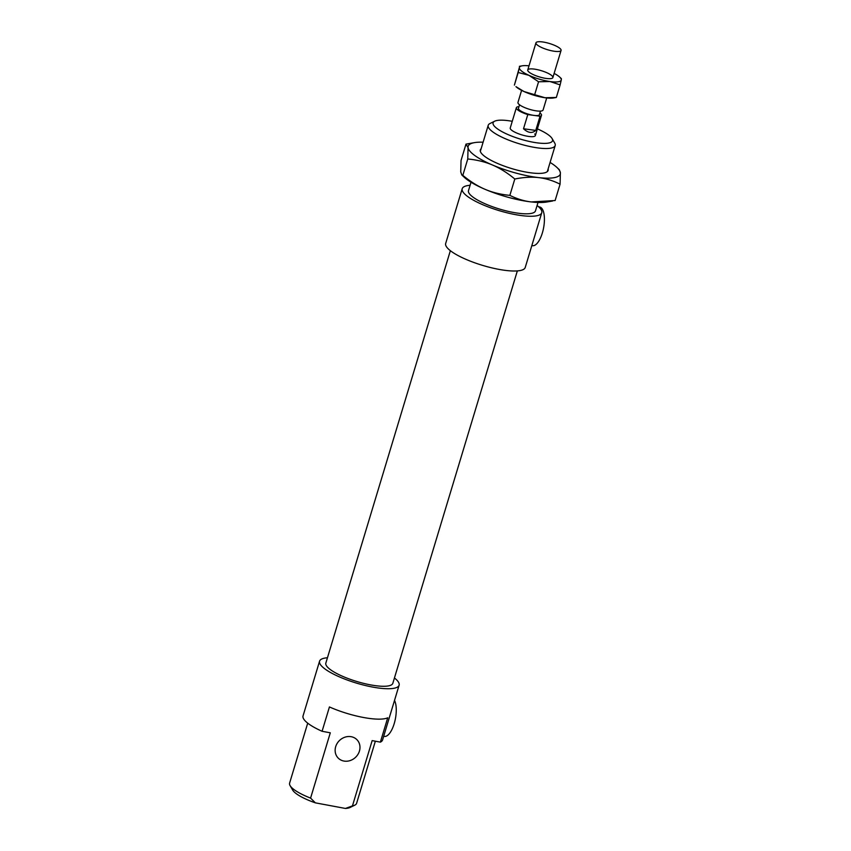 <?xml version="1.0" encoding="UTF-8"?>
<svg xmlns="http://www.w3.org/2000/svg" width="851" height="851" viewBox="0 0 851 851"><rect width="100%" height="100%" fill="white"/><g stroke="black" fill="none" stroke-linecap="round" stroke-linejoin="round"><path stroke-width="1.28" d="M290.074 785.59L292.691 790.1A31.051 7.712 16.8 0 0 315.391 802.855L310.583 798.11A34.987 8.68 -163.2 0 1 290.074 785.59A34.987 8.68 -163.2 0 1 289.606 783.122L307.711 723.159M310.583 798.11L330.294 732.807L322.082 731.286L329.433 706.947A41.55 10.318 16.8 0 0 387.716 717.797L380.376 742.136L372.164 740.604L352.452 805.897L345.432 808.45L315.391 802.855M335.688 746.667A13.116 11.627 136.2 0 0 338.092 757.964A13.116 11.627 136.2 0 0 355.612 757.262A13.116 11.627 136.2 0 0 357.016 739.785A13.116 11.627 136.2 0 0 345.059 737.147A13.116 11.627 136.2 0 0 335.688 746.667M345.432 808.45A31.051 7.712 16.8 0 0 350.155 807.45L354.824 805.142A34.987 8.68 -163.2 0 1 352.452 805.897M375.355 741.2L356.59 803.344A34.987 8.68 -163.2 0 1 354.824 805.142M494.644 121.214L489.974 123.523A34.987 8.68 16.8 0 0 488.208 125.31A34.987 8.68 16.8 0 0 519.184 143.745A34.987 8.68 16.8 0 0 555.192 145.542A34.987 8.68 16.8 0 0 554.714 143.074L552.108 138.564A31.051 7.712 -163.2 0 1 520.578 139.16A31.051 7.712 -163.2 0 1 494.644 121.214A31.051 7.712 -163.2 0 1 512.259 121.299M537.385 128.884A31.051 7.712 -163.2 0 1 550.895 137.011A31.051 7.712 -163.2 0 1 552.108 138.564M471.018 182.231L468.497 190.613A34.987 8.68 16.8 0 0 499.473 209.038A34.987 8.68 16.8 0 0 535.481 210.835L538.013 202.453M518.887 106.918L517.802 106.769A13.116 3.255 16.8 0 0 516.366 107.705L510.238 127.98A13.116 3.255 16.8 0 0 521.865 134.894A13.116 3.255 16.8 0 0 535.364 135.564A13.116 3.255 16.8 0 0 534.673 133.99M538.63 206.804L539.651 206.995A19.679 7.702 100.5 0 1 541.555 208.091A19.679 7.702 100.5 0 1 543.055 230.366A19.679 7.702 100.5 0 1 532.439 245.684L531.843 245.577M470.103 185.284A41.55 10.318 16.8 0 0 462.21 188.709L445.679 243.46A41.55 10.318 16.8 0 0 482.474 265.342A41.55 10.318 16.8 0 0 525.227 267.48L541.757 212.729A41.55 10.318 16.8 0 0 539.577 207.718A41.55 10.318 16.8 0 0 537.087 205.506M380.376 742.136A41.55 10.318 16.8 0 0 382.578 739.955L399.108 685.204A41.55 10.318 16.8 0 0 396.928 680.194A41.55 10.318 16.8 0 0 394.438 677.981M394.513 700.426A19.679 7.702 100.5 0 1 394.417 722.914A19.679 7.702 100.5 0 1 384.28 736.402L383.684 736.296M462.21 188.709A41.55 10.318 16.8 0 0 499.005 210.591A41.55 10.318 16.8 0 0 541.757 212.729M327.454 657.759A41.55 10.318 16.8 0 0 319.561 661.184A41.55 10.318 16.8 0 0 356.356 683.066A41.55 10.318 16.8 0 0 399.108 685.204M319.561 661.184L303.041 715.936A41.55 10.318 16.8 0 0 322.082 731.286M450.36 250.683L325.848 663.078A34.987 8.68 16.8 0 0 356.824 681.502A34.987 8.68 16.8 0 0 392.832 683.3L517.344 270.905M535.758 130.416C532.194 133.575 528.109 133.022 523.514 128.756L527.801 114.566L540.045 116.225L535.758 130.416L523.514 128.756M540.045 116.225A13.116 3.255 16.8 0 0 541.481 115.289A13.116 3.255 16.8 0 0 540.002 113.002A13.116 3.255 16.8 0 0 539.906 112.938M519.525 104.79L518.461 108.343A10.935 2.713 16.8 0 0 523.216 112.268A10.935 2.713 16.8 0 0 533.928 115.396A10.935 2.713 16.8 0 0 539.396 114.662L540.459 111.109M516.366 107.705A13.116 3.255 16.8 0 0 527.801 114.566M521.599 90.366L517.961 102.439A13.116 3.255 16.8 0 0 529.577 109.343A13.116 3.255 16.8 0 0 543.076 110.024L546.714 97.95M559.586 48.113A13.116 3.255 16.8 0 0 545.874 42.55A13.116 3.255 16.8 0 0 535.96 42.816A13.116 3.255 16.8 0 0 547.576 49.73A13.116 3.255 16.8 0 0 561.075 50.4A13.116 3.255 16.8 0 0 559.586 48.113M509.855 195.368C517.014 198.932 524.152 201.123 531.29 201.932A48.103 11.946 -163.2 0 1 485.134 189.347C492.548 192.507 500.792 194.507 509.855 195.368L514.802 179.008C507.334 172.827 499.899 168.168 492.484 165.009A48.103 11.946 16.8 0 0 538.64 177.604A48.103 11.946 16.8 0 0 560.383 172.753L560.075 184.167C552.916 180.603 545.768 178.412 538.64 177.604C531.503 176.785 523.556 177.253 514.802 179.008M552.65 200.985L546.619 202.038A48.103 11.946 -163.2 0 1 531.29 201.932L555.129 200.528L560.075 184.167M483.102 142.202A48.103 11.946 16.8 0 0 474.496 142.628A48.103 11.946 16.8 0 0 468.071 147.574A48.103 11.946 16.8 0 0 492.484 165.009C485.07 161.85 476.826 159.85 467.763 158.988L468.071 147.574L465.986 144.127L461.04 160.499L460.731 171.913L461.795 174.955L462.816 175.349C470.284 181.529 477.719 186.199 485.134 189.347A48.103 11.946 -163.2 0 1 464.082 177.114L461.795 174.955M465.986 144.127L474.496 142.628M557.033 167.551L559.32 169.711L560.383 172.753A48.103 11.946 16.8 0 0 557.033 167.551A48.103 11.946 16.8 0 0 550.097 162.435M462.816 175.349L467.763 158.988M548.118 168.955A35.423 8.797 -163.2 0 1 546.353 172.221A35.423 8.797 -163.2 0 1 498.218 163.732A35.423 8.797 -163.2 0 1 480.804 152.425A35.423 8.797 -163.2 0 1 481.134 148.734M553.48 97.971A21.871 5.425 -163.2 0 1 545.002 97.737A21.871 5.425 -163.2 0 1 524.035 91.546A21.871 5.425 -163.2 0 1 515.961 86.653L524.035 91.546L545.002 97.737L556.331 97.471L553.48 97.971M529.109 72.175A13.116 3.255 -163.2 0 1 527.854 70.782A13.116 3.255 -163.2 0 1 541.257 70.665A13.116 3.255 -163.2 0 1 552.342 78.175A13.116 3.255 -163.2 0 1 541.406 77.473A13.116 3.255 -163.2 0 1 529.109 72.175M518.195 72.495L519.344 67.591A21.871 5.425 16.8 0 0 528.928 75.324L518.195 72.495L514.398 85.1L519.344 67.591A21.871 5.425 16.8 0 1 522.248 65.814L519.397 66.314M529.003 65.835A21.871 5.425 16.8 0 0 522.248 65.814M561.33 78.686L561.277 79.973A21.871 5.425 16.8 0 0 559.767 77.143A21.871 5.425 16.8 0 0 554.129 73.42M561.277 79.973L560.128 84.877L549.895 81.515A21.871 5.425 16.8 0 0 561.277 79.973M549.895 81.515L538.566 81.781L528.928 75.324A21.871 5.425 16.8 0 0 549.895 81.515M534.758 94.376L538.566 81.781M556.331 97.471L560.128 84.877M547.321 171.594L555.192 145.542M480.336 151.372L488.208 125.31M535.364 135.564L541.481 115.289M552.873 77.579L561.075 50.4M527.748 69.995L535.96 42.816M559.767 77.143L561.394 78.686"/></g></svg>
